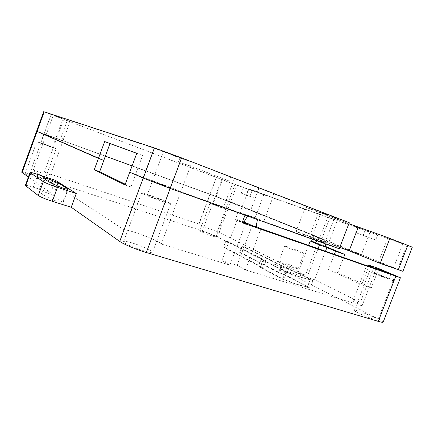 <?xml version="1.0" encoding="UTF-8"?>
<svg xmlns="http://www.w3.org/2000/svg" width="434" height="434" viewBox="0 0 434 434"><rect width="100%" height="100%" fill="white"/><g stroke="black" fill="none" stroke-linecap="round" stroke-linejoin="round"><path stroke-width="0.33" stroke-dasharray="2.17 1.63" d="M51.527 136.808L43.91 133.889L51.527 136.808M223.798 199.521L216.121 196.575L223.798 199.521M44.414 172.13L56.718 138.408L105.381 156.137L56.718 138.408L62.995 140.941L44.04 134.16L103.829 160.347L44.04 134.16L31.281 169.222L123.858 229.613C131.41 230.194 159.88 241.13 161.334 244.038L229.906 265.131L221.872 260.59L237.121 265.31L245.367 269.888L362.081 305.796C356.2 303.127 353.195 301.456 353.064 300.784C353.33 300.355 355.75 300.903 360.329 302.422L314.541 279.746L307.033 277.353L298.044 272.872L305.471 275.254L217.239 231.55C210.468 229.45 198.257 224.454 198.805 224.02L44.414 172.13C48.342 173.73 50.366 174.739 50.496 175.152C50.838 175.982 39.657 172.553 31.281 169.222M36.608 131.193L215.421 196.146L230.633 201.913L322.619 238.89L313.652 235.657L210.192 194.318L132.088 165.864L210.192 194.318L199.07 223.955M55.319 180.284L50.735 192.815L28.4 177.077M286.782 272.096C298.89 276.708 306.729 279.198 310.294 279.561L286.527 267.691L281.161 265.679L242.036 246.078L243.799 246.658L282.149 265.836L287.699 267.946L312.968 280.548C309.225 280.326 300.073 277.424 285.512 271.836L261.122 259.396L263.21 259.738L225.919 240.789L227.736 241.385L265.999 260.796L263.726 260.362L286.782 272.096L283.95 279.523L261.046 267.404L263.34 267.789L225.333 247.754L223.515 247.168L260.557 266.731L258.442 266.443L282.67 279.284C297.214 284.888 306.388 287.726 310.191 287.807L285.078 274.82L279.529 272.704L241.423 252.93L239.66 252.366L278.536 272.568L283.896 274.586L307.516 286.82C303.903 286.57 296.048 284.14 283.95 279.523M32.528 175.2C28.047 173.746 25.622 173.166 25.259 173.448C24.63 174.316 45.093 181.537 44.659 180.305C43.677 179.334 39.63 177.636 32.528 175.2M203.806 231.685L199.694 230.698C199.114 231.322 216.365 237.827 216.061 236.866C216.354 236.481 208.938 233.351 203.806 231.685M358.169 311.032C355.777 310.315 354.518 310.115 354.388 310.424C353.325 311.655 378.985 322.077 378.698 320.276C379.3 319.391 365.265 313.098 358.169 311.032M132.321 243.007C126.902 241.412 123.983 240.962 123.565 241.673C122.366 243.854 153.034 255.029 152.551 252.241C153.061 250.977 141.413 245.693 132.321 243.007M21.711 172.168C22.4 171.864 25.714 172.672 31.644 174.604L202.352 230.937C208.423 232.993 213.452 234.989 217.445 236.921L378.258 318.827C381.529 320.504 383.168 321.599 383.168 322.109M25.346 185.464C25.921 185.144 28.563 185.725 33.266 187.206L50.735 192.815M62.735 202.277L53.371 195.642C51.57 194.541 48.315 193.211 43.606 191.654C40.346 190.629 38.767 190.347 38.865 190.814C40.221 193.548 46.346 197.117 57.234 201.512C60.885 202.64 62.843 203.031 63.104 202.694L62.735 202.277L67.498 189.284M243.87 222.219C243.686 221.834 256.125 226.526 256.076 226.825M244.006 221.991L256.125 226.559M242.601 221.497L237.327 219.647L242.449 221.904M242.351 222.165L235.288 219.691L242.139 222.723M378.795 268.554L371.298 287.91L337.836 272.595L343.614 257.579M322.619 238.89L320.525 244.358L315.8 242.682M325.25 246.317L320.525 244.358M334.381 254.351L328.56 269.509L361.717 284.758L369.166 265.494M325.478 251.237L314.541 279.746M373.972 267.165L360.329 302.422M50.496 175.152L62.995 140.941L56.718 138.408L63.662 119.383L235 184.379L217.239 231.55M315.534 243.121L325.164 246.778M315.616 242.986L317.563 243.675L315.67 242.888M136.721 153.332L142.591 155.481L135.625 174.273L143.16 177.571C150.186 179.643 178.808 190.423 180.859 191.768L161.334 244.038M125.285 184.238L130.916 186.989L135.625 174.273L129.755 172.168L143.16 177.571L123.858 229.613M376.316 269.02L362.081 305.796M165.245 186.267L152.383 181.238C151.835 180.685 170.399 187.591 170.193 187.862L152.383 181.238L170.193 187.862L165.245 186.267M160.032 200.264C152.876 197.72 148.612 195.994 147.24 195.088C146.784 194.286 165.343 201.159 165.045 201.68L160.032 200.264M230.698 177.208L229.266 181.016L190.423 166.168L180.859 191.768L248.508 215.942L259.022 188.144L192.007 162.099L179.898 158.068L154.075 148.157L143.16 177.571C150.186 179.643 178.808 190.423 180.859 191.768L238.109 212.226L245.009 215.128M48.207 145.916L40.617 142.943L52.492 147.289L48.207 145.916M220.835 207.398L213.186 204.392L220.835 207.398M387.09 278.368L374.189 273.176C373.82 272.633 389.526 278.693 389.238 278.981L387.09 278.368M373.115 272.406L369.491 271.364C368.764 271.727 394.658 281.731 394.018 280.831C394.392 280.538 380.108 274.787 373.115 272.406M214.027 204.49L210.018 203.204C209.606 203.383 226.901 209.866 226.423 209.362L214.027 204.49M150.023 195.398C144.674 193.569 141.869 192.772 141.62 193.016C140.947 193.792 171.647 205.157 170.638 203.763C170.86 203.275 158.996 198.474 150.023 195.398M43.948 143.844L36.857 141.571C36.44 141.847 56.859 149.312 56.214 148.65L43.948 143.844M318.035 248.633L307.033 277.353M308.579 245.329L298.044 272.872M317.563 243.675L305.471 275.254M313.652 235.657L312.312 239.15M237.327 219.647L221.872 260.59M245.715 223.336L229.906 265.131M252.409 224.931L237.121 265.31M260.991 228.68L245.367 269.888M238.109 212.226L235.288 219.691M324.974 240.295L318.708 237.865L324.974 240.295M255.447 218.378L247.912 215.427L255.447 218.378M361.717 284.758L371.298 287.91M328.56 269.509L337.836 272.595M263.21 259.738L260.557 266.731M261.122 259.396L258.442 266.443M285.512 271.836L282.67 279.284M312.968 280.548L310.191 287.807M287.699 267.946L285.078 274.82M282.149 265.836L279.529 272.704M243.799 246.658L241.423 252.93M242.036 246.078L239.66 252.366M281.161 265.679L278.536 272.568M286.527 267.691L283.896 274.586M310.294 279.561L307.516 286.82M263.726 260.362L261.046 267.404M265.999 260.796L263.34 267.789M227.736 241.385L225.333 247.754M225.919 240.789L223.515 247.168M300.339 252.49C294.377 250.483 284.216 246.328 284.606 246.067C284.199 245.243 304.44 252.979 304.039 253.499L300.339 252.49M130.916 186.989L125.025 184.949M36.613 131.187L230.633 201.913L236.904 185.275L412.3 247.168M236.904 185.275L43.693 111.701M349.267 222.696L318.806 212.063L348.898 223.662M224.817 180.745L232.516 183.56L224.817 180.745M389.878 238.993L402.926 243.718L389.878 238.993M168.359 153.522L181.26 158.182L168.359 153.522M55.226 116.128L62.843 118.921L55.226 116.128M243.431 187.358L241.25 193.152L249.903 196.352L252.143 190.434L257.042 192.305L235 184.379M252.143 190.434L370.115 232.076L305.368 207.143L334.69 217.363L259.022 188.144M51.245 114.375L44.04 134.16L62.995 140.941L70.031 121.612L51.245 114.375L154.075 148.157M70.031 121.612L63.662 119.383M198.805 224.02L209.969 194.275L228.593 201.392L319.701 238.092L327.73 217.114M63.776 138.799L60.977 137.638L67.172 120.663M190.423 166.168L178.461 161.92L179.898 158.068M248.508 215.942L240.067 212.405L248.97 188.812L257.264 191.73L258.669 188.02M240.067 212.405L255.111 217.787L263.921 194.524L248.97 188.812M263.921 194.524L272.4 197.513L273.783 193.857M255.111 217.787L263.753 221.389L274.147 193.982M216.268 177.495L209.969 194.275L216.468 177.598M217.445 236.921L230.633 201.913L402.909 271.331M339.247 248.763L309.431 236.59L339.751 247.456M263.753 221.389L324.789 243.197L296.091 231.458L361.327 254.861L370.115 232.076M319.701 238.092L312.361 235.445L321.654 239.194L361.327 254.861M391.468 267.089L378.502 262.038L391.468 267.089M309.431 236.59L318.806 212.063M324.789 243.197L334.69 217.363M296.091 231.458L305.368 207.143M329.07 241.868L337.272 220.483M321.654 239.194L329.905 217.656M312.361 235.445L320.438 214.32M364.999 230.562L363.112 235.45L375.676 240.024L377.613 235.022M142.591 155.481L136.743 153.278M272.4 197.513L257.264 191.73M229.266 181.016L190.521 166.086L192.007 162.099M190.521 166.086L178.461 161.92M232.673 182.209L234.121 178.363M363.112 235.45L355.734 232.651L357.632 227.731M355.734 232.651L368.216 237.197L370.159 232.152M375.676 240.024L368.216 237.197M63.749 138.804L60.977 137.638M249.903 196.352L254.818 198.197L257.042 192.305M254.818 198.197L246.094 194.974L248.27 189.202M241.25 193.152L246.094 194.974M274.944 266.075C263.655 260.389 287.487 268.066 298.104 273.474C302.905 275.991 302.075 276.274 295.603 274.326C287.867 271.755 280.982 269.004 274.944 266.075M378.258 318.827L395.146 275.34M31.644 174.604L53.187 115.455M202.352 230.937L221.633 179.616M37.894 174.506L33.266 187.206M56.93 185.909L53.371 195.642M294.426 267.968C288.431 266.064 278.34 261.756 278.796 261.317C278.503 260.199 298.695 268.006 298.185 268.814L294.426 267.968M397.598 269.037L406.799 245.34M353.064 300.784L366.649 265.635M165.045 201.68L181.26 158.182M147.24 195.088L163.439 151.493M52.492 147.289L62.843 118.921M40.617 142.943L50.99 114.446M223.25 208.168L232.516 183.56M213.186 204.392L222.425 179.795M389.238 278.981L391.099 274.19M374.189 273.176L376.039 268.402M378.698 320.276L394.018 280.831M354.388 310.424L369.491 271.364M216.061 236.866L226.423 209.362M199.694 230.698L210.018 203.204M152.551 252.241L170.638 203.763M123.565 241.673L141.62 193.016M44.659 180.305L56.214 148.65M25.259 173.448L36.857 141.571M318.708 237.865L316.934 240.799M326.308 240.734L325.701 243.93M247.912 215.427L247.548 216.034M257.541 219.051L257.443 219.566M43.601 177.842L38.865 190.814M68.035 189.251L63.104 202.694M284.606 246.067L278.796 261.317C276.794 263.818 275.519 264.876 274.982 264.496C274.304 264.452 277.89 265.179 287.183 268.765L298.782 273.729L298.576 273.295C298.049 273.176 297.919 271.679 298.185 268.814L304.039 253.499M393.589 267.778L402.926 243.718M378.502 262.038L387.757 238.12"/><path stroke-width="0.65" d="M136.721 153.332L110.003 143.573L103.829 160.347L98.458 158.41L36.613 131.187M105.381 156.137L132.088 165.864L105.381 156.137M125.285 184.238L99.646 171.701L103.829 160.347L98.458 158.41L94.265 169.813L125.025 184.949L129.755 172.168L143.236 178.097L129.755 172.168L136.743 153.278L104.654 141.56L98.458 158.41L37.069 131.426L36.608 131.193L43.693 111.695L44.187 111.836L154.428 147.923L181.591 157.895L349.267 222.696L339.247 248.763L170.209 188.427L143.236 178.097L154.428 147.923M28.4 177.077L21.711 172.168M400.403 277.776L383.168 322.109C383.021 322.522 381.383 322.272 378.264 321.361L146.318 252.512C136.52 249.648 123.565 244.228 119.746 241.429L71.252 207.268L76.303 193.521L55.319 180.284L37.894 174.506C33.027 172.916 30.413 172.276 30.038 172.575L25.346 185.464M71.252 207.268L52.346 201.316C45.456 199.06 40.758 197.128 38.252 195.517L25.329 185.508M257.443 219.566L256.076 226.825L253.402 226.027L243.87 222.219L247.548 216.034M388.967 273.539L376.039 268.402C375.643 267.93 391.359 273.957 391.099 274.179L388.967 273.539M256.125 226.559L260.991 228.68L376.316 269.02L366.925 264.914L373.972 267.165L369.274 265.207L378.795 268.554L400.408 277.765L242.139 222.723L245.009 215.128L170.209 188.427L143.236 178.097L119.746 241.429M244.006 221.991L242.601 221.497M242.449 221.904L245.715 223.336L242.351 222.165M334.381 254.351L335.596 251.188L344.818 254.443L325.25 246.317M344.818 254.443L343.614 257.579M369.166 265.494L369.274 265.207M335.596 251.188L326.889 247.559L325.478 251.237M325.701 243.93L325.164 246.778L323.46 246.252L315.534 243.121L316.934 240.799M315.8 242.682L311.541 241.168L315.67 242.888M326.889 247.559L319.457 244.928L310.207 241.071L315.616 242.986M319.457 244.928L318.035 248.633M310.207 241.071L308.579 245.329M312.312 239.15L311.541 241.168M76.303 193.521L57.451 187.363C50.577 185.047 45.863 183.143 43.308 181.656L38.252 195.517M30.038 172.575L43.308 181.656M67.655 188.855L58.08 182.779L48.282 178.851C45.033 177.788 43.471 177.452 43.601 177.842C45.103 180.175 51.315 183.511 62.236 187.851C65.876 189.023 67.812 189.479 68.046 189.219L67.655 188.855L67.498 189.284M99.646 171.701L94.265 169.813M348.898 223.662L389.873 238.385L412.3 247.168L402.909 271.331L380.195 263.378L389.873 238.385M339.751 247.456L349.153 250.825L380.195 263.378M349.153 250.825L358.229 227.253M110.003 143.573L104.654 141.56M22.085 172.629L44.187 111.836M146.318 252.512L181.591 157.895M378.264 321.361L395.737 276.36M57.451 187.363L52.346 201.316M30.38 172.922L25.655 185.909M58.08 182.779L56.93 185.909M398.276 269.834L407.797 245.313M21.7 172.206L36.608 131.193M366.649 265.635L366.925 264.914"/></g></svg>
